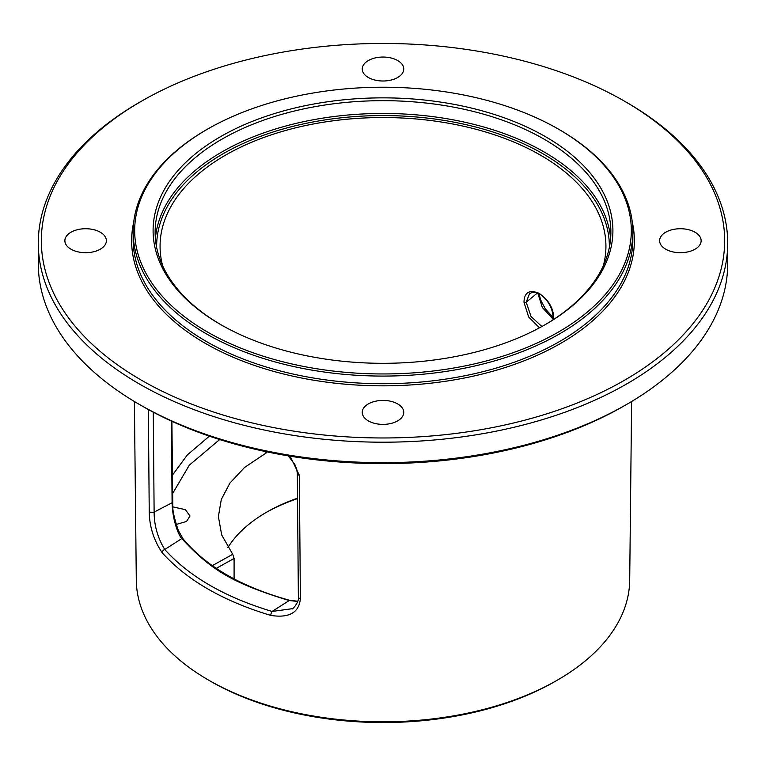 <?xml version="1.0" encoding="UTF-8"?>
<svg xmlns="http://www.w3.org/2000/svg" width="766" height="766" viewBox="0 0 766 766"><rect width="100%" height="100%" fill="white"/><g stroke="black" fill="none" stroke-linecap="round" stroke-linejoin="round"><path stroke-width="1.15" d="M38.3 243.195L38.3 263.648A344.7 199.007 0 0 0 139.259 404.371A344.7 199.007 0 0 0 626.741 404.371L626.741 404.371A344.7 199.007 0 0 0 727.7 263.648L727.7 243.195A344.7 199.007 0 0 0 626.741 102.472L624.596 101.236A341.665 197.255 0 0 0 141.404 101.227A341.665 197.255 180 0 0 141.404 101.236L139.259 102.472A344.7 199.007 0 0 0 38.3 243.195A344.7 199.007 0 0 0 251.085 427.055A344.7 199.007 0 0 0 626.741 383.91A344.7 199.007 0 0 0 727.7 243.195M139.259 102.472L141.404 101.236A341.665 197.255 180 0 0 141.413 380.195A341.665 197.255 180 0 0 624.596 380.195A341.665 197.255 0 0 0 624.596 101.236M623.888 406.018A340.65 196.671 0 0 1 623.878 406.018A340.65 196.671 0 0 0 623.878 406.018L626.741 404.371L623.878 406.028A340.65 196.671 180 0 1 142.122 406.018L139.259 404.371M134.385 401.499L136.3 580.255A246.709 142.438 0 0 0 208.553 680.093A246.709 142.438 0 0 0 557.447 680.093L557.447 680.093A246.709 142.438 0 0 0 629.7 580.255L631.615 401.499M537.751 292.928L542.28 307.405L553.176 319.221M539.465 327.838L528.655 316.99L524.011 302.388A1.522 0.871 0.4 0 0 526.223 302.235L529.383 293.991C532.073 291.501 537.837 291.999 540.183 294.115C548.734 300.741 553.062 308.995 553.186 318.876L553.157 319.748M524.011 302.388C524.021 279.236 555.321 297.151 553.531 319.432L553.531 319.508M603.359 265.754A222.935 128.707 0 0 0 605.925 247.045A222.935 128.707 0 0 0 468.945 127.491A222.935 128.707 0 0 0 225.357 155.239A222.935 128.707 0 0 0 160.075 247.045A222.935 128.707 0 0 0 162.641 265.754M234.09 578.914L234.09 558.443L232.73 554.287L221.68 534.946L218.396 516.571L221.297 499.47L229.924 483.078L244.584 467.432L266.606 452.687L264.155 451.27M297.534 498.178A164.604 95.032 0 0 0 266.606 512.195L266.606 512.195A164.604 95.032 180 0 1 266.606 512.195A164.604 95.032 180 0 0 227.923 547.537M172.36 475.246L187.411 454.86L209.357 436.16M171.393 421.08L172.091 502.755C172.474 520.478 178.775 535.779 181.82 538.575C211.244 570.555 233.735 583.558 289.194 600.563L297.744 601.406M171.9 421.31L172.781 506.374C172.637 510.912 174.466 518.898 178.267 530.331L183.074 538.843A1.522 1.12 141.1 0 0 181.82 538.575L164.747 549.49C157.71 537.923 154.167 525.457 154.119 512.09L153.277 412.175M289.615 600.295A1.522 0.527 105.1 0 0 289.194 600.563L272.083 611.46C225.003 597.269 189.221 576.616 164.747 549.49M292.353 608.683L272.083 611.46A3.035 1.12 -73.5 0 0 270.781 615.424C223.136 601.08 186.942 580.188 162.191 552.736C153.688 540.078 149.36 526.299 149.226 511.391L148.365 409.542M290.103 456.172L299.343 475.284L300.387 598.667C299.056 612.666 289.184 618.248 270.781 615.424M162.191 552.736A3.035 2.212 -41.4 0 1 164.747 549.481M555.283 681.347L555.283 681.347A243.645 140.666 180 0 1 555.283 681.347L557.447 680.093L555.283 681.347A243.645 140.666 180 0 1 210.717 681.347L208.553 680.093M297.534 498.609A167.639 96.784 0 0 0 265.543 512.818M172.819 506.862L185.391 509.668L190.025 515.997L186.511 521.464L176.18 524.461M172.522 493.668L189.317 465.173L219.66 439.55M544.846 324.851A227.875 131.561 0 0 0 610.875 232.242A227.875 131.561 0 0 0 470.209 110.687A227.875 131.561 0 0 0 221.862 139.211A227.875 131.561 180 0 0 155.125 232.242A227.875 131.561 180 0 0 221.154 324.851M220.436 136.731A229.905 132.729 0 0 0 220.436 324.439A229.905 132.729 0 0 0 545.564 324.439L545.564 324.439A229.905 132.729 0 0 0 545.564 136.731A229.905 132.729 0 0 0 220.436 136.731M558.596 331.965A248.328 143.366 0 0 0 558.596 129.215A248.328 143.366 0 0 0 207.404 129.205A248.328 143.366 0 0 0 207.404 129.215A248.328 143.366 0 0 0 207.404 331.965A248.328 143.366 0 0 0 558.596 331.965M632.84 231.83L632.84 239.471A249.84 144.247 0 0 1 559.668 341.473A249.84 144.247 180 0 1 287.384 372.736A249.84 144.247 180 0 1 133.16 239.471L133.16 231.83A249.84 144.247 180 0 0 287.384 365.095A249.84 144.247 180 0 0 559.668 333.823A249.84 144.247 0 0 0 632.84 231.83A249.84 144.247 0 0 0 559.668 129.827L558.596 129.215M206.332 129.827L207.404 129.215L206.332 129.827A249.84 144.247 180 0 0 133.16 231.83M701.129 240.716A20.749 11.978 180 0 1 680.371 252.694A20.749 11.978 180 0 1 659.622 240.716A20.749 11.978 180 0 1 680.371 228.728A20.749 11.978 180 0 1 701.129 240.716M383 57.048A20.749 11.978 180 0 1 403.749 69.026A20.749 11.978 180 0 1 383 81.004A20.749 11.978 180 0 1 362.251 69.026A20.749 11.978 180 0 1 383 57.048M64.871 240.716A20.749 11.978 180 0 1 85.629 228.728A20.749 11.978 180 0 1 106.378 240.716A20.749 11.978 180 0 1 85.629 252.694A20.749 11.978 180 0 1 64.871 240.716M383 424.383A20.749 11.978 180 0 1 362.251 412.395A20.749 11.978 180 0 1 383 400.417A20.749 11.978 180 0 1 403.749 412.395A20.749 11.978 180 0 1 383 424.383M541.897 326.517L531.049 316.511L526.223 302.235L537.579 292.871M553.531 319.432A1.522 0.871 -179.6 0 1 553.186 318.886M172.522 501.826A1.522 0.881 179.5 0 1 172.589 502.094A1.522 0.881 179.5 0 1 172.091 502.755L154.119 512.09A3.035 1.771 -0.5 0 1 149.226 511.391M300.387 598.667A3.035 1.771 179.5 0 1 298.367 597.049A3.035 1.771 179.5 0 1 298.367 597.001C299.554 601.578 292.602 609.602 291.99 608.932L292.038 608.903M299.343 475.284A3.035 1.771 179.5 0 1 297.332 473.666M212.306 565.653L232.73 554.287M216.271 568.362L234.09 558.443M156.647 247.447A226.363 130.689 180 0 1 222.944 153.842A226.363 130.689 0 0 1 470.583 125.739A226.363 130.689 0 0 1 609.353 247.447M155.393 238.628A227.875 131.561 180 0 1 221.862 151.984A227.875 131.561 0 0 1 465.067 122.273A227.875 131.561 0 0 1 610.607 238.628M133.734 221.996A251.363 145.119 180 0 0 271.997 370.916A251.363 145.119 180 0 0 560.741 343.331A251.363 145.119 0 0 0 632.266 221.996M539.005 293.474L540.576 299.793L545.229 308.736L553.148 317.507M183.074 538.843C205.987 566.467 241.501 586.957 289.625 600.295L297.792 601.243M288.284 455.875L294.948 464.684L296.777 469.491L297.323 473.637L298.367 597.02"/></g></svg>
